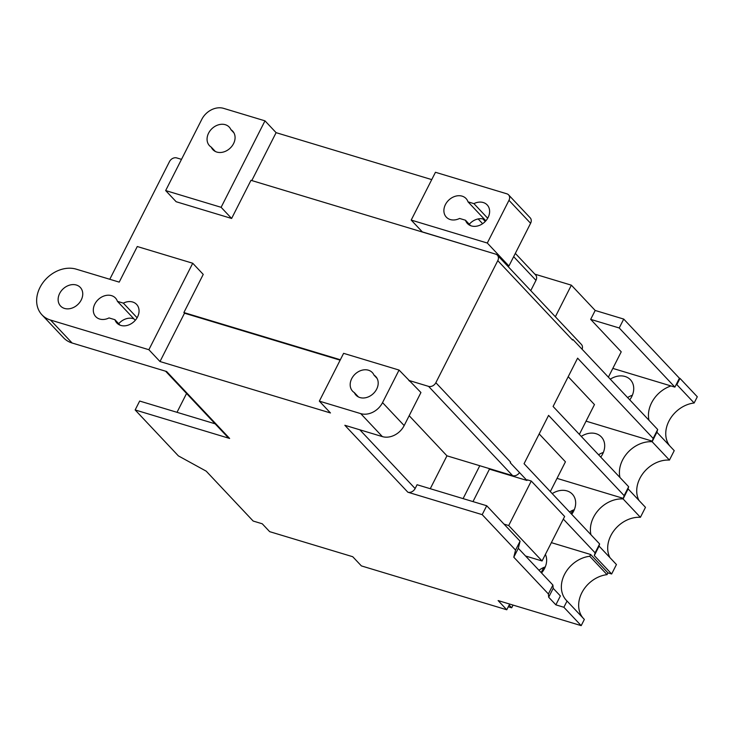 <?xml version="1.0" encoding="UTF-8"?>
<svg xmlns="http://www.w3.org/2000/svg" width="734" height="734" viewBox="0 0 734 734"><rect width="100%" height="100%" fill="white"/><g stroke="black" fill="none" stroke-linecap="round" stroke-linejoin="round"><path stroke-width="1.1" d="M610.303 379.184A18.423 14.579 136.7 0 1 625.065 376.487A18.423 14.579 136.7 0 1 630.414 379.744A18.423 14.579 136.7 0 1 629.772 399.865M581.273 436.4A18.423 14.579 136.7 0 1 596.036 433.702A18.423 14.579 136.7 0 1 601.394 436.969A18.423 14.579 136.7 0 1 600.742 457.08M552.243 493.615A18.423 14.579 136.7 0 1 567.015 490.918A18.423 14.579 136.7 0 1 572.364 494.184A18.423 14.579 136.7 0 1 571.713 514.295M545.39 554.418A18.423 14.579 136.7 0 1 541.518 572.97M76.373 285.031A13.561 10.726 136.7 0 1 80.309 287.434A13.561 10.726 136.7 0 1 79.722 302.39A13.561 10.726 136.7 0 1 64.5 308.427A13.561 10.726 136.7 0 1 60.564 306.023A13.561 10.726 136.7 0 1 61.151 291.068A13.561 10.726 136.7 0 1 76.373 285.031M354.357 392.617A13.561 10.726 136.7 0 1 352.614 391.204A13.561 10.726 136.7 0 1 355.137 374.092A13.561 10.726 136.7 0 1 372.358 372.606A13.561 10.726 136.7 0 1 374.019 375.147A13.561 10.726 136.7 0 1 375.762 376.57A13.561 10.726 136.7 0 1 375.166 391.525A13.561 10.726 136.7 0 1 359.954 397.562A13.561 10.726 136.7 0 1 356.018 395.158A13.561 10.726 136.7 0 1 354.357 392.617L358.449 396.966M211.236 147.121A13.561 10.726 136.7 0 1 209.493 145.699A13.561 10.726 136.7 0 1 212.016 128.597A13.561 10.726 136.7 0 1 229.247 127.11A13.561 10.726 136.7 0 1 230.898 129.652A13.561 10.726 136.7 0 1 232.641 131.074A13.561 10.726 136.7 0 1 232.054 146.029A13.561 10.726 136.7 0 1 216.833 152.066A13.561 10.726 136.7 0 1 212.897 149.663A13.561 10.726 136.7 0 1 211.236 147.121L215.328 151.461M114.935 319.712L109.017 317.932A13.561 10.726 136.7 0 1 99.677 319.042A13.561 10.726 136.7 0 1 95.741 316.638A13.561 10.726 136.7 0 1 96.328 301.683A13.561 10.726 136.7 0 1 111.54 295.646A13.561 10.726 136.7 0 1 115.486 298.05A13.561 10.726 136.7 0 1 117.422 301.344L123.349 303.133A13.561 10.726 136.7 0 1 132.689 302.023A13.561 10.726 136.7 0 1 136.625 304.427A13.561 10.726 136.7 0 1 136.029 319.382A13.561 10.726 136.7 0 1 120.816 325.419A13.561 10.726 136.7 0 1 116.88 323.015A13.561 10.726 136.7 0 1 114.935 319.712L120.055 325.153M117.422 301.344L135.276 320.308M118.706 323.722A13.561 10.726 136.7 0 1 133.166 318.611A13.561 10.726 136.7 0 1 133.927 318.877M465.503 220.237L459.585 218.448A13.561 10.726 136.7 0 1 450.263 219.549A13.561 10.726 136.7 0 1 446.327 217.145A13.561 10.726 136.7 0 1 446.914 202.189A13.561 10.726 136.7 0 1 462.136 196.152A13.561 10.726 136.7 0 1 466.072 198.556A13.561 10.726 136.7 0 1 468.008 201.841L473.925 203.63A13.561 10.726 136.7 0 1 483.247 202.529A13.561 10.726 136.7 0 1 487.183 204.924A13.561 10.726 136.7 0 1 486.596 219.888A13.561 10.726 136.7 0 1 471.375 225.925A13.561 10.726 136.7 0 1 467.439 223.521A13.561 10.726 136.7 0 1 465.503 220.237L470.595 225.65M468.008 201.841L485.853 220.796M469.283 224.246A13.561 10.726 136.7 0 1 483.752 219.127A13.561 10.726 136.7 0 1 484.532 219.393M572.795 510.258L571.089 513.635M509.662 604.064L506.763 609.77L361.385 565.905L352.733 556.721L269.662 531.655L262.249 523.782L253.157 521.039L206.208 471.164L178.39 455.887L135.148 409.948L229.641 438.455L166.627 371.514L72.125 343.007A29.479 23.323 136.7 0 1 63.564 337.787L41.939 314.813A29.479 23.323 136.7 0 1 39.948 287.535L39.975 287.48A29.424 23.277 136.7 0 1 76.253 269.167L119.211 282.122L137.276 246.523L192.73 263.249L203.235 274.406L183.885 312.556L184.5 313.207L340.136 360.165M563.317 519.085L595.109 552.849L594.301 555.565L611.651 573.988L607.954 572.878L590.659 554.5L551.362 542.646M231.623 218.466L221.118 207.309L165.664 190.574L176.16 201.731L231.623 218.466L250.973 180.316L495.67 254.138A5.9 4.661 136.7 0 1 497.377 255.184A5.9 4.661 136.7 0 1 497.78 260.643L435.849 382.698A5.9 4.661 136.7 0 1 428.583 386.378L512.607 475.632A5.9 4.661 136.7 0 0 519.516 472.586L510.249 462.741L526.966 480.467L489.45 469.154L472.98 501.606M488.78 468.439L489.45 469.154M563.886 607.266L581.19 625.643L584.347 619.413L567.043 601.036L563.886 607.266L555.858 604.844L560.372 595.944L553.188 588.31L552.904 585.053L518.305 548.307L513.791 557.207L515.562 550.087L482.192 514.644L407.865 492.22A5.9 4.661 -43.3 0 0 415.132 488.55L417.068 484.734L486.715 505.744L482.192 514.644M518.305 548.307L520.076 541.187L486.715 505.744M512.607 475.632L479.779 465.723L463.09 498.625M595.109 552.849L599.623 543.949L524.067 463.695L548.582 415.38L624.139 495.634L628.653 486.734L553.097 406.48L577.612 358.155L653.159 438.409L657.682 429.509L572.823 339.402A5.9 4.661 -43.3 0 1 572.538 340.053L572.859 339.411M510.286 462.75L510.607 462.117A5.9 4.661 -43.3 0 1 510.249 462.741M526.966 480.467L527.287 479.834L531.278 481.036L508.699 525.535L504.01 524.122M215.135 423.821L139.662 401.048L135.148 409.948M627.598 397.562A18.423 14.579 136.7 0 1 632.369 395.241M598.568 454.777A18.423 14.579 136.7 0 1 603.339 452.456M569.547 511.993A18.423 14.579 136.7 0 1 574.318 509.68M538.995 570.281A18.423 14.579 136.7 0 1 545.289 566.896M697.3 396.773L694.144 402.994L676.84 384.616A28.002 22.158 136.7 0 0 676.115 384.717L679.409 378.221L679.996 378.395L697.3 396.773M669.711 445.859A28.002 22.158 136.7 0 1 669.637 419.802A28.002 22.158 136.7 0 1 694.144 402.994M638.975 500.432A28.002 22.158 136.7 0 1 643.002 473.393A28.002 22.158 136.7 0 1 669.436 460.09L674.225 450.648L656.875 432.225L657.682 429.509M609.945 557.647A28.002 22.158 136.7 0 1 613.973 530.609A28.002 22.158 136.7 0 1 640.406 517.314L645.47 507.332L628.166 488.954L627.845 489.44L628.653 486.734M611.651 573.988L616.441 564.547L599.137 546.169L598.816 546.665L599.623 543.949M607.954 572.878L607.055 574.649L589.76 556.271L590.659 554.5M583.071 618.065A28.002 22.158 136.7 0 1 582.337 591.833A28.002 22.158 136.7 0 1 607.055 574.649M581.19 625.643L498.12 600.577L506.763 609.77M649.012 420.307A28.002 22.158 136.7 0 1 670.986 385.937L612.826 368.395M656.875 432.225L652.131 441.721L669.436 460.09M590.962 534.747A28.002 22.158 136.7 0 1 623.102 498.936L627.845 489.44M623.102 498.936L640.406 517.314M623.377 498.395L557.033 478.375M623.331 498.34L624.139 495.634M539.178 433.922L565.437 461.814L550.326 491.587M652.407 441.18L586.062 421.16M652.361 441.125L653.159 438.409M568.208 376.698L594.467 404.59L579.355 434.372M608.385 377.148L621.23 351.825L590.668 319.363L619.221 327.979L674.895 387.121L670.986 385.937M674.895 387.121L676.115 384.717M619.221 327.979L623.735 319.079L679.409 378.221M555.858 604.844L548.674 597.21L548.39 593.962L513.791 557.207M553.188 588.31L548.674 597.21M479.779 465.723L446.951 455.823L430.262 488.716M177.004 412.315L186.564 393.47M109.788 279.278L169.49 161.599A5.9 4.661 136.7 0 1 176.756 157.929L181.5 159.361M497.377 255.184L581.411 344.439A5.9 4.661 136.7 0 1 582.099 349.228M399.057 370.064L382.542 402.617A17.689 13.992 136.7 0 1 360.733 413.627L319.345 401.14L343.604 353.338L399.057 370.064L420.94 392.525L404.168 425.582A17.689 13.992 136.7 0 1 382.359 436.602L344.842 425.28L407.865 492.22M410.434 381.368L409.407 381.056M319.345 401.14L330.465 412.958L159.994 361.532L184.5 313.207M446.951 455.823L409.187 415.71M165.664 190.574L201.786 119.376A17.689 13.992 136.7 0 1 223.595 108.357L264.983 120.844L221.118 207.309M411.205 220.081L435.455 172.279L506.864 193.813A5.9 4.661 136.7 0 1 508.579 194.859A5.9 4.661 136.7 0 1 508.974 200.318L487.293 243.037L411.205 220.081L422.325 231.898L477.733 248.725M159.994 361.532L148.874 349.714L50.499 320.042A29.479 23.323 136.7 0 1 41.939 314.813M431.739 179.61L276.103 132.661L264.983 120.844M534.875 274.158L571.373 285.177L555.354 316.758M590.668 319.363L595.191 310.464L571.373 285.177M595.191 310.464L623.735 319.079M508.579 194.859L530.196 217.833A5.9 4.661 136.7 0 1 530.599 223.283L508.919 266.011L487.293 243.037M508.919 266.011L507.038 265.442M148.874 349.714L192.73 263.249M473.925 203.63L487.688 218.237M123.349 303.133L137.111 317.758M230.898 129.652L233.953 132.9M374.019 375.147L377.074 378.395M251.799 180.564L276.103 132.661M515.323 253.395L535.572 274.901A5.9 4.661 136.7 0 1 535.967 280.351L530.755 290.636M165.609 371.211L227.935 437.418A5.9 4.661 -43.3 0 0 229.641 438.455M428.583 386.378L408.792 380.405M340.347 359.752L183.885 312.556M594.301 555.565L598.816 546.665M520.076 541.187L515.562 550.087M552.904 585.053L548.39 593.962M619.982 477.531A28.002 22.158 136.7 0 1 652.131 441.721M679.996 378.395L676.84 384.616M567.043 601.036A28.002 22.158 136.7 0 1 566.391 600.384A28.002 22.158 136.7 0 1 564.767 573.96A28.002 22.158 136.7 0 1 589.76 556.271M543.775 567.474L541.169 572.593M508.699 525.535L542.068 560.978L564.639 516.479L531.278 481.036M542.068 560.978L525.544 555.996M513.066 605.091L511.69 607.798L509.139 605.091M511.69 607.798L508.286 606.77M497.78 260.643L572.538 340.053M435.849 382.698L510.607 462.117M404.168 425.582L382.542 402.617M415.132 488.55L359.825 429.803M72.125 343.007L50.499 320.042M530.599 223.283L508.974 200.318M382.359 436.602L360.733 413.627M535.967 280.351L513.662 256.661M482.614 223.686L478.146 218.934M485.257 221.457L482.853 218.897"/></g></svg>
